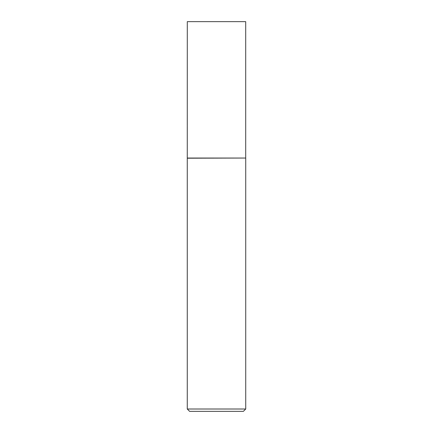 <?xml version="1.0" encoding="UTF-8"?>
<svg xmlns="http://www.w3.org/2000/svg" width="433" height="433" viewBox="0 0 433 433"><rect width="100%" height="100%" fill="white"/><g stroke="black" fill="none" stroke-linecap="round" stroke-linejoin="round"><path stroke-width="0.65" d="M187.3 158.045L245.7 158.045L245.7 21.65L187.3 21.65L187.273 158.213L245.7 158.045M245.727 409.012L243.389 411.35L189.611 411.35L187.273 409.012L245.727 409.012L245.727 158.213M187.273 409.012L187.273 158.213"/></g></svg>
